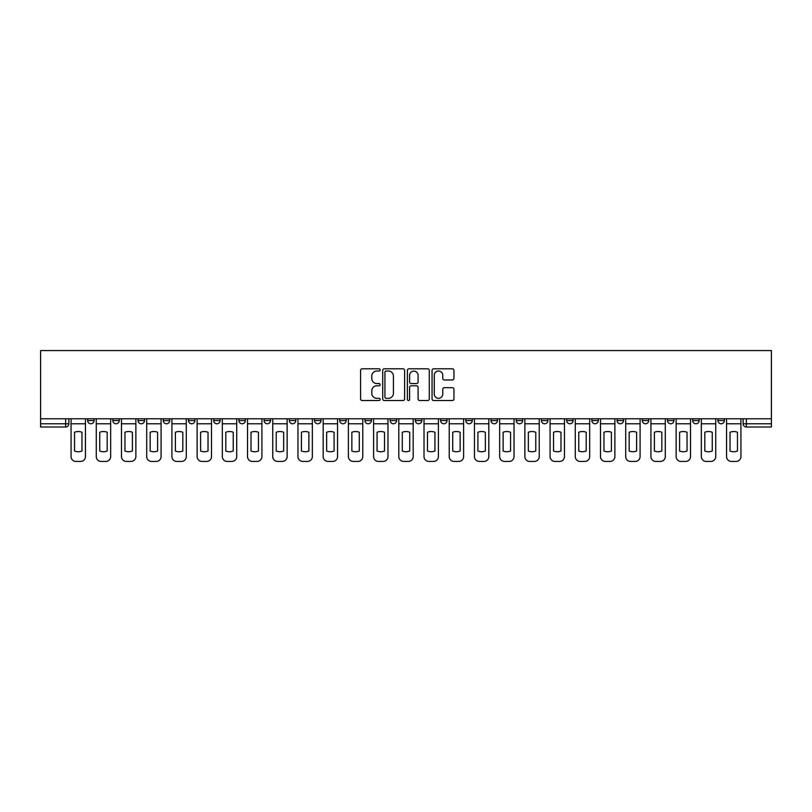 <?xml version="1.0" encoding="UTF-8"?>
<svg xmlns="http://www.w3.org/2000/svg" width="812" height="812" viewBox="0 0 812 812"><rect width="100%" height="100%" fill="white"/><g stroke="black" fill="none" stroke-linecap="round" stroke-linejoin="round"><path stroke-width="1.22" d="M380.148 369.917A1.106 1.106 0 0 0 379.031 368.8L362.182 368.8A1.583 1.583 0 0 0 360.589 370.394L360.589 398.946A1.583 1.583 0 0 0 362.182 400.529L379.031 400.529A1.106 1.106 0 0 0 380.148 399.423A1.106 1.106 0 0 0 379.031 398.306L376.849 398.306A5.075 5.075 0 0 1 371.774 393.231L371.774 390.856A5.075 5.075 0 0 1 376.849 385.781L379.031 385.781A1.106 1.106 0 0 0 380.148 384.665A1.106 1.106 0 0 0 379.031 383.558L376.849 383.558A5.075 5.075 0 0 1 371.774 378.483L371.774 376.098A5.075 5.075 0 0 1 376.849 371.023L379.031 371.023A1.106 1.106 0 0 0 380.148 369.917M717.909 420.545L717.909 418.769L717.909 420.545A3.228 3.228 0 0 0 721.137 423.773A3.228 3.228 0 0 1 717.909 420.545L724.375 420.545A3.228 3.228 0 0 1 721.137 423.773A3.228 3.228 0 0 0 724.375 420.545L724.375 418.769M692.697 418.769L692.697 420.545L699.162 420.545A3.228 3.228 0 0 1 695.925 423.773A3.228 3.228 0 0 1 692.697 420.545L692.697 418.769M591.846 420.545L591.846 418.769L591.846 420.545A3.228 3.228 0 0 0 595.084 423.773A3.228 3.228 0 0 1 591.846 420.545L598.312 420.545A3.228 3.228 0 0 1 595.084 423.773A3.228 3.228 0 0 0 598.312 420.545L598.312 418.769L598.312 420.545M364.953 418.769L364.953 420.545L371.419 420.545A3.228 3.228 0 0 1 368.181 423.773A3.228 3.228 0 0 1 364.953 420.545L364.953 418.769M289.316 418.769L289.316 420.545L295.781 420.545A3.228 3.228 0 0 1 292.553 423.773A3.228 3.228 0 0 1 289.316 420.545L289.316 418.769M238.89 418.769L238.89 420.545L245.356 420.545A3.228 3.228 0 0 1 242.128 423.773A3.228 3.228 0 0 1 238.89 420.545L238.89 418.769M213.688 418.769L213.688 420.545L220.153 420.545A3.228 3.228 0 0 1 216.916 423.773A3.228 3.228 0 0 1 213.688 420.545L213.688 418.769M163.263 418.769L163.263 420.545L169.728 420.545A3.228 3.228 0 0 1 166.49 423.773A3.228 3.228 0 0 1 163.263 420.545L163.263 418.769M452.355 379.986A1.583 1.583 0 0 0 453.949 378.402L453.949 370.394A1.583 1.583 0 0 0 452.355 368.8L433.638 368.8A1.583 1.583 0 0 0 432.055 370.394L432.055 398.946A1.583 1.583 0 0 0 433.638 400.529L452.355 400.529A1.583 1.583 0 0 0 453.949 398.946L453.949 389.273A1.583 1.583 0 0 0 452.355 387.679L444.347 387.679A1.583 1.583 0 0 0 442.763 389.273L442.763 394.064A4.243 4.243 0 0 1 438.521 398.306A4.243 4.243 0 0 1 434.278 394.064L434.278 375.266A4.243 4.243 0 0 1 438.521 371.023A4.243 4.243 0 0 1 442.763 375.266L442.763 378.402A1.583 1.583 0 0 0 444.347 379.986L452.355 379.986M771.4 418.769L40.6 418.769L40.6 350.571L771.4 350.571L771.4 427.01L746.35 427.01A3.228 3.228 0 0 1 743.122 423.773L771.4 423.773M404.609 370.394A1.583 1.583 0 0 0 403.026 368.8L384.309 368.8A1.583 1.583 0 0 0 382.716 370.394L382.716 398.946A1.583 1.583 0 0 0 384.309 400.529L403.026 400.529A1.583 1.583 0 0 0 404.609 398.946L404.609 370.394M408.974 368.8L427.691 368.8A1.583 1.583 0 0 1 429.284 370.394L429.284 398.946A1.583 1.583 0 0 1 427.691 400.529L419.682 400.529A1.583 1.583 0 0 1 418.099 398.946L418.099 387.365A1.583 1.583 0 0 0 416.505 385.781L411.197 385.781A1.583 1.583 0 0 0 409.613 387.365L409.613 399.423A1.106 1.106 0 0 1 408.497 400.529A1.106 1.106 0 0 1 407.391 399.423L407.391 370.394A1.583 1.583 0 0 1 408.974 368.8M743.122 418.769L743.122 423.773L743.122 418.769M68.878 418.769L68.878 423.773L68.878 418.769M65.65 418.769L65.65 427.01L40.6 427.01L40.6 423.773L68.878 423.773A3.228 3.228 0 0 1 65.65 427.01A3.228 3.228 0 0 0 68.878 423.773M40.6 418.769L40.6 423.773M699.162 418.769L699.162 420.545L699.162 418.769M667.484 418.769L667.484 420.545L673.95 420.545L673.95 418.769L673.95 420.545A3.228 3.228 0 0 1 670.712 423.773A3.228 3.228 0 0 1 667.484 420.545A3.228 3.228 0 0 0 670.712 423.773M648.737 418.769L648.737 420.545A3.228 3.228 0 0 1 645.51 423.773A3.228 3.228 0 0 1 642.272 420.545L648.737 420.545M642.272 418.769L642.272 420.545M617.059 418.769L617.059 420.545L623.525 420.545L623.525 418.769L623.525 420.545A3.228 3.228 0 0 1 620.297 423.773A3.228 3.228 0 0 1 617.059 420.545A3.228 3.228 0 0 0 620.297 423.773M566.644 418.769L566.644 420.545L573.11 420.545L573.11 418.769L573.11 420.545A3.228 3.228 0 0 1 569.872 423.773A3.228 3.228 0 0 1 566.644 420.545A3.228 3.228 0 0 0 569.872 423.773M547.897 420.545L547.897 418.769L547.897 420.545A3.228 3.228 0 0 1 544.659 423.773A3.228 3.228 0 0 1 541.431 420.545L547.897 420.545A3.228 3.228 0 0 1 544.659 423.773M541.431 418.769L541.431 420.545M522.684 418.769L522.684 420.545A3.228 3.228 0 0 1 519.447 423.773A3.228 3.228 0 0 1 516.219 420.545L522.684 420.545A3.228 3.228 0 0 1 519.447 423.773M516.219 418.769L516.219 420.545M497.472 418.769L497.472 420.545A3.228 3.228 0 0 1 494.234 423.773A3.228 3.228 0 0 1 491.006 420.545L497.472 420.545M491.006 418.769L491.006 420.545M472.259 418.769L472.259 420.545A3.228 3.228 0 0 1 469.031 423.773A3.228 3.228 0 0 1 465.794 420.545L472.259 420.545M465.794 418.769L465.794 420.545M447.047 418.769L447.047 420.545A3.228 3.228 0 0 1 443.819 423.773A3.228 3.228 0 0 1 440.581 420.545L447.047 420.545M440.581 418.769L440.581 420.545M421.834 418.769L421.834 420.545A3.228 3.228 0 0 1 418.606 423.773A3.228 3.228 0 0 1 415.368 420.545A3.228 3.228 0 0 0 418.606 423.773M415.368 418.769L415.368 420.545L421.834 420.545M396.632 418.769L396.632 420.545A3.228 3.228 0 0 1 393.394 423.773A3.228 3.228 0 0 1 390.166 420.545A3.228 3.228 0 0 0 393.394 423.773M390.166 418.769L390.166 420.545L396.632 420.545M371.419 418.769L371.419 420.545A3.228 3.228 0 0 1 368.181 423.773M346.206 418.769L346.206 420.545A3.228 3.228 0 0 1 342.968 423.773A3.228 3.228 0 0 1 339.741 420.545L346.206 420.545M339.741 418.769L339.741 420.545M320.994 418.769L320.994 420.545A3.228 3.228 0 0 1 317.766 423.773A3.228 3.228 0 0 1 314.528 420.545L320.994 420.545L320.994 418.769M314.528 418.769L314.528 420.545M295.781 418.769L295.781 420.545M270.569 418.769L270.569 420.545A3.228 3.228 0 0 1 267.341 423.773A3.228 3.228 0 0 1 264.103 420.545L270.569 420.545L270.569 418.769M264.103 418.769L264.103 420.545M245.356 418.769L245.356 420.545L245.356 418.769M220.153 420.545L220.153 418.769L220.153 420.545A3.228 3.228 0 0 1 216.916 423.773M194.941 418.769L194.941 420.545A3.228 3.228 0 0 1 191.703 423.773A3.228 3.228 0 0 1 188.475 420.545A3.228 3.228 0 0 0 191.703 423.773A3.228 3.228 0 0 0 194.941 420.545L194.941 418.769M188.475 418.769L188.475 420.545L194.941 420.545M169.728 418.769L169.728 420.545M144.516 418.769L144.516 420.545A3.228 3.228 0 0 1 141.288 423.773A3.228 3.228 0 0 1 138.05 420.545A3.228 3.228 0 0 0 141.288 423.773A3.228 3.228 0 0 0 144.516 420.545L138.05 420.545L138.05 418.769M112.838 418.769L112.838 420.545L119.303 420.545L119.303 418.769L119.303 420.545A3.228 3.228 0 0 1 116.075 423.773A3.228 3.228 0 0 1 112.838 420.545A3.228 3.228 0 0 0 116.075 423.773M87.625 418.769L87.625 420.545L94.09 420.545L94.09 418.769L94.09 420.545A3.228 3.228 0 0 1 90.863 423.773A3.228 3.228 0 0 1 87.625 420.545A3.228 3.228 0 0 0 90.863 423.773M386.055 371.023A1.106 1.106 0 0 0 384.939 372.14L384.939 397.2A1.106 1.106 0 0 0 386.055 398.306L388.349 398.306A5.075 5.075 0 0 0 393.424 393.231L393.424 376.098A5.075 5.075 0 0 0 388.349 371.023L386.055 371.023M418.099 375.347A4.243 4.243 0 0 0 413.856 371.104A4.243 4.243 0 0 0 409.613 375.347L409.613 381.975A1.583 1.583 0 0 0 411.197 383.558L416.505 383.558A1.583 1.583 0 0 0 418.099 381.975L418.099 375.347M71.06 423.773L71.06 456.588A4.852 4.852 149.7 0 0 75.912 461.429L80.601 461.429A4.852 4.852 -30.3 0 0 85.443 456.588L85.443 423.773L71.06 423.773L71.06 418.769M85.443 423.773L85.443 418.769M81.971 451.025L81.971 432.248A10.018 10.018 149.7 0 0 74.542 432.248L74.542 451.025A10.018 10.018 -30.3 0 0 81.971 451.025M96.273 423.773L96.273 456.588A4.852 4.852 149.7 0 0 101.124 461.429L105.814 461.429A4.852 4.852 -30.3 0 0 110.655 456.588L110.655 423.773L96.273 423.773L96.273 418.769M110.655 423.773L110.655 418.769M107.184 451.025L107.184 432.248A10.018 10.018 149.7 0 0 99.754 432.248L99.754 451.025A10.018 10.018 -30.3 0 0 107.184 451.025M121.485 423.773L121.485 456.588A4.852 4.852 149.7 0 0 126.337 461.429L131.016 461.429A4.852 4.852 -30.3 0 0 135.868 456.588L135.868 423.773L121.485 423.773L121.485 418.769M135.868 423.773L135.868 418.769M132.397 451.025L132.397 432.248A10.018 10.018 149.7 0 0 124.957 432.248L124.957 451.025A10.018 10.018 -30.3 0 0 132.397 451.025M146.698 423.773L146.698 456.588A4.852 4.852 149.7 0 0 151.55 461.429L156.229 461.429A4.852 4.852 -30.3 0 0 161.08 456.588L161.08 423.773L146.698 423.773L146.698 418.769M161.08 423.773L161.08 418.769M157.609 451.025L157.609 432.248A10.018 10.018 149.7 0 0 150.169 432.248L150.169 451.025A10.018 10.018 -30.3 0 0 157.609 451.025M171.911 423.773L171.911 456.588A4.852 4.852 149.7 0 0 176.752 461.429L181.441 461.429A4.852 4.852 -30.3 0 0 186.293 456.588L186.293 423.773L171.911 423.773L171.911 418.769M186.293 423.773L186.293 418.769M182.812 451.025L182.812 432.248A10.018 10.018 149.7 0 0 175.382 432.248L175.382 451.025A10.018 10.018 -30.3 0 0 182.812 451.025M197.123 423.773L197.123 456.588A4.852 4.852 149.7 0 0 201.965 461.429L206.654 461.429A4.852 4.852 -30.3 0 0 211.506 456.588L211.506 423.773L197.123 423.773L197.123 418.769M211.506 423.773L211.506 418.769M208.024 451.025L208.024 432.248A10.018 10.018 149.7 0 0 200.594 432.248L200.594 451.025A10.018 10.018 -30.3 0 0 208.024 451.025M222.326 423.773L222.326 456.588A4.852 4.852 149.7 0 0 227.177 461.429L231.867 461.429A4.852 4.852 -30.3 0 0 236.718 456.588L236.718 423.773L222.326 423.773L222.326 418.769M236.718 423.773L236.718 418.769M233.237 451.025L233.237 432.248A10.018 10.018 149.7 0 0 225.807 432.248L225.807 451.025A10.018 10.018 -30.3 0 0 233.237 451.025M247.538 423.773L247.538 456.588A4.852 4.852 149.7 0 0 252.39 461.429L257.079 461.429A4.852 4.852 -30.3 0 0 261.921 456.588L261.921 423.773L247.538 423.773L247.538 418.769M261.921 423.773L261.921 418.769M258.449 451.025L258.449 432.248A10.018 10.018 149.7 0 0 251.02 432.248L251.02 451.025A10.018 10.018 -30.3 0 0 258.449 451.025M272.751 423.773L272.751 456.588A4.852 4.852 149.7 0 0 277.602 461.429L282.292 461.429A4.852 4.852 -30.3 0 0 287.133 456.588L287.133 423.773L272.751 423.773L272.751 418.769M287.133 423.773L287.133 418.769M283.662 451.025L283.662 432.248A10.018 10.018 149.7 0 0 276.232 432.248L276.232 451.025A10.018 10.018 -30.3 0 0 283.662 451.025M297.963 423.773L297.963 456.588A4.852 4.852 149.7 0 0 302.815 461.429L307.494 461.429A4.852 4.852 -30.3 0 0 312.346 456.588L312.346 423.773L297.963 423.773L297.963 418.769M312.346 423.773L312.346 418.769M308.875 451.025L308.875 432.248A10.018 10.018 149.7 0 0 301.435 432.248L301.435 451.025A10.018 10.018 -30.3 0 0 308.875 451.025M323.176 423.773L323.176 456.588A4.852 4.852 149.7 0 0 328.028 461.429L332.707 461.429A4.852 4.852 -30.3 0 0 337.559 456.588L337.559 423.773L323.176 423.773L323.176 418.769M337.559 423.773L337.559 418.769M334.087 451.025L334.087 432.248A10.018 10.018 149.7 0 0 326.647 432.248L326.647 451.025A10.018 10.018 -30.3 0 0 334.087 451.025M348.389 423.773L348.389 456.588A4.852 4.852 149.7 0 0 353.23 461.429L357.919 461.429A4.852 4.852 -30.3 0 0 362.771 456.588L362.771 423.773L348.389 423.773L348.389 418.769M362.771 423.773L362.771 418.769M359.29 451.025L359.29 432.248A10.018 10.018 149.7 0 0 351.86 432.248L351.86 451.025A10.018 10.018 -30.3 0 0 359.29 451.025M373.601 423.773L373.601 456.588A4.852 4.852 149.7 0 0 378.443 461.429L383.132 461.429A4.852 4.852 -30.3 0 0 387.984 456.588L387.984 423.773L373.601 423.773L373.601 418.769M387.984 423.773L387.984 418.769M384.502 451.025L384.502 432.248A10.018 10.018 149.7 0 0 377.072 432.248L377.072 451.025A10.018 10.018 -30.3 0 0 384.502 451.025M398.804 423.773L398.804 456.588A4.852 4.852 149.7 0 0 403.655 461.429L408.345 461.429A4.852 4.852 -30.3 0 0 413.196 456.588L413.196 423.773L398.804 423.773L398.804 418.769M413.196 423.773L413.196 418.769M409.715 451.025L409.715 432.248A10.018 10.018 149.7 0 0 402.285 432.248L402.285 451.025A10.018 10.018 -30.3 0 0 409.715 451.025M424.016 423.773L424.016 456.588A4.852 4.852 149.7 0 0 428.868 461.429L433.557 461.429A4.852 4.852 -30.3 0 0 438.399 456.588L438.399 423.773L424.016 423.773L424.016 418.769M438.399 423.773L438.399 418.769M434.927 451.025L434.927 432.248A10.018 10.018 149.7 0 0 427.498 432.248L427.498 451.025A10.018 10.018 -30.3 0 0 434.927 451.025M449.229 423.773L449.229 456.588A4.852 4.852 149.7 0 0 454.081 461.429L458.77 461.429A4.852 4.852 -30.3 0 0 463.611 456.588L463.611 423.773L449.229 423.773L449.229 418.769M463.611 423.773L463.611 418.769M460.14 451.025L460.14 432.248A10.018 10.018 149.7 0 0 452.71 432.248L452.71 451.025A10.018 10.018 -30.3 0 0 460.14 451.025M474.441 423.773L474.441 456.588A4.852 4.852 149.7 0 0 479.293 461.429L483.972 461.429A4.852 4.852 -30.3 0 0 488.824 456.588L488.824 423.773L474.441 423.773L474.441 418.769M488.824 423.773L488.824 418.769M485.353 451.025L485.353 432.248A10.018 10.018 149.7 0 0 477.913 432.248L477.913 451.025A10.018 10.018 -30.3 0 0 485.353 451.025M499.654 423.773L499.654 456.588A4.852 4.852 149.7 0 0 504.506 461.429L509.185 461.429A4.852 4.852 -30.3 0 0 514.037 456.588L514.037 423.773L499.654 423.773L499.654 418.769M514.037 423.773L514.037 418.769M510.565 451.025L510.565 432.248A10.018 10.018 149.7 0 0 503.125 432.248L503.125 451.025A10.018 10.018 -30.3 0 0 510.565 451.025M524.867 423.773L524.867 456.588A4.852 4.852 149.7 0 0 529.708 461.429L534.397 461.429A4.852 4.852 -30.3 0 0 539.249 456.588L539.249 423.773L524.867 423.773L524.867 418.769M539.249 423.773L539.249 418.769M535.768 451.025L535.768 432.248A10.018 10.018 149.7 0 0 528.338 432.248L528.338 451.025A10.018 10.018 -30.3 0 0 535.768 451.025M550.079 423.773L550.079 456.588A4.852 4.852 149.7 0 0 554.921 461.429L559.61 461.429A4.852 4.852 -30.3 0 0 564.462 456.588L564.462 423.773L550.079 423.773L550.079 418.769M564.462 423.773L564.462 418.769M560.98 451.025L560.98 432.248A10.018 10.018 149.7 0 0 553.551 432.248L553.551 451.025A10.018 10.018 -30.3 0 0 560.98 451.025M575.282 423.773L575.282 456.588A4.852 4.852 149.7 0 0 580.133 461.429L584.823 461.429A4.852 4.852 -30.3 0 0 589.674 456.588L589.674 423.773L575.282 423.773L575.282 418.769M589.674 423.773L589.674 418.769M586.193 451.025L586.193 432.248A10.018 10.018 149.7 0 0 578.763 432.248L578.763 451.025A10.018 10.018 -30.3 0 0 586.193 451.025M600.494 423.773L600.494 456.588A4.852 4.852 149.7 0 0 605.346 461.429L610.035 461.429A4.852 4.852 -30.3 0 0 614.877 456.588L614.877 423.773L600.494 423.773L600.494 418.769M614.877 423.773L614.877 418.769M611.406 451.025L611.406 432.248A10.018 10.018 149.7 0 0 603.976 432.248L603.976 451.025A10.018 10.018 -30.3 0 0 611.406 451.025M625.707 423.773L625.707 456.588A4.852 4.852 149.7 0 0 630.559 461.429L635.248 461.429A4.852 4.852 -30.3 0 0 640.089 456.588L640.089 423.773L625.707 423.773L625.707 418.769M640.089 423.773L640.089 418.769M636.618 451.025L636.618 432.248A10.018 10.018 149.7 0 0 629.188 432.248L629.188 451.025A10.018 10.018 -30.3 0 0 636.618 451.025M650.919 423.773L650.919 456.588A4.852 4.852 149.7 0 0 655.771 461.429L660.45 461.429A4.852 4.852 -30.3 0 0 665.302 456.588L665.302 423.773L650.919 423.773L650.919 418.769M665.302 423.773L665.302 418.769M661.831 451.025L661.831 432.248A10.018 10.018 149.7 0 0 654.391 432.248L654.391 451.025A10.018 10.018 -30.3 0 0 661.831 451.025M676.132 423.773L676.132 456.588A4.852 4.852 149.7 0 0 680.984 461.429L685.663 461.429A4.852 4.852 -30.3 0 0 690.515 456.588L690.515 423.773L676.132 423.773L676.132 418.769M690.515 423.773L690.515 418.769M687.043 451.025L687.043 432.248A10.018 10.018 149.7 0 0 679.603 432.248L679.603 451.025A10.018 10.018 -30.3 0 0 687.043 451.025M701.345 423.773L701.345 456.588A4.852 4.852 149.7 0 0 706.186 461.429L710.876 461.429A4.852 4.852 -30.3 0 0 715.727 456.588L715.727 423.773L701.345 423.773L701.345 418.769M715.727 423.773L715.727 418.769M712.246 451.025L712.246 432.248A10.018 10.018 149.7 0 0 704.816 432.248L704.816 451.025A10.018 10.018 -30.3 0 0 712.246 451.025M726.557 423.773L726.557 456.588A4.852 4.852 149.7 0 0 731.399 461.429L736.088 461.429A4.852 4.852 -30.3 0 0 740.94 456.588L740.94 423.773L726.557 423.773L726.557 418.769M740.94 423.773L740.94 418.769M737.458 451.025L737.458 432.248A10.018 10.018 149.7 0 0 730.029 432.248L730.029 451.025A10.018 10.018 -30.3 0 0 737.458 451.025M746.35 418.769L746.35 427.01"/></g></svg>
